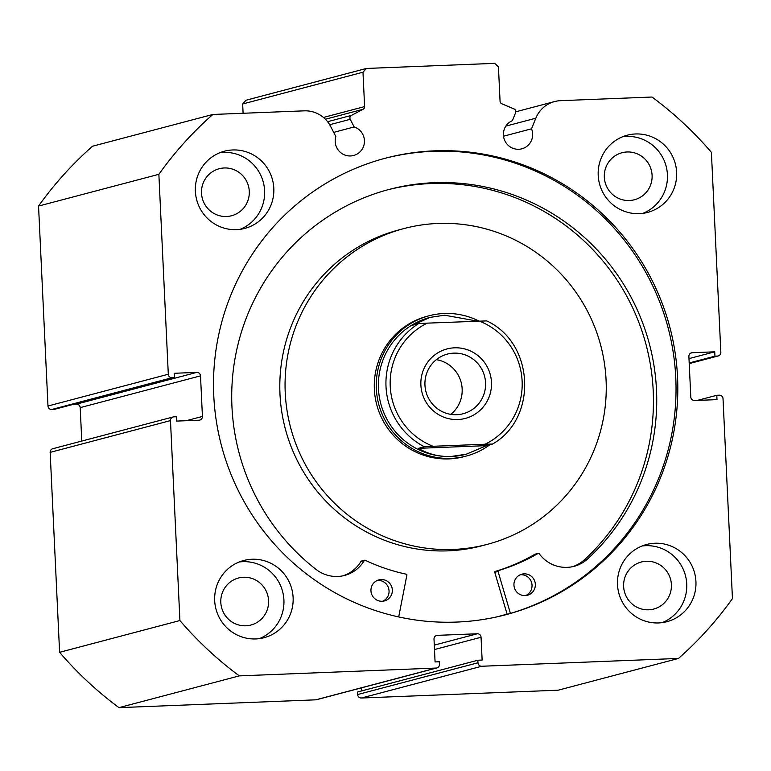 <?xml version="1.0" encoding="UTF-8"?>
<svg xmlns="http://www.w3.org/2000/svg" width="771" height="771" viewBox="0 0 771 771"><rect width="100%" height="100%" fill="white"/><g stroke="black" fill="none" stroke-linecap="round" stroke-linejoin="round"><path stroke-width="1.16" d="M503.53 136.207L531.537 128.815A14.88 14.61 -104.8 0 1 521.832 148.813A14.88 14.61 -104.8 0 1 503.424 135.012A14.88 14.61 -104.8 0 1 512.378 120.681L515.587 112.749A2.901 2.853 75.2 0 0 514.026 108.952L501.834 103.777A2.901 2.853 -104.8 0 1 500.061 101.213L498.442 66.836L494.712 63.357L366.379 68.455L362.977 72.214L242.663 103.979L246.055 100.22L366.379 68.455M168.3 374.243A3.633 3.566 75.2 0 0 172.029 377.723L51.715 409.488A3.633 3.566 -104.8 0 1 47.975 406.009L168.3 374.243L158.865 174.304A359.267 352.896 75.2 0 1 212.825 114.465L304.256 110.841A28.691 28.18 -104.8 0 1 330.576 126.357L335.848 136.583A14.88 14.61 75.2 0 0 353.619 155.491A14.88 14.61 75.2 0 0 354.168 126.955L350.227 119.312L329.68 124.738M333.679 132.371L354.168 126.955M500.851 615.846A236.061 231.878 -104.8 0 1 498.982 616.405M507.135 614.265A236.061 231.878 -104.8 0 1 503.28 615.374M384.517 158.45A236.061 231.878 -104.8 0 1 675.772 377.713A236.061 231.878 -104.8 0 1 505.024 614.93M677.545 377.25A236.061 231.878 -104.8 0 1 505.911 614.699A236.061 231.878 -104.8 0 1 213.769 395.658A236.061 231.878 -104.8 0 1 385.404 158.209A236.061 231.878 -104.8 0 1 677.545 377.25M293.115 597.535A39.919 39.215 -104.8 0 1 264.087 637.694A39.919 39.215 -104.8 0 1 214.685 600.648A39.919 39.215 -104.8 0 1 243.713 560.498A39.919 39.215 -104.8 0 1 293.115 597.535M239.183 562.001A39.919 39.215 -104.8 0 1 283.911 599.963A39.919 39.215 -104.8 0 1 259.413 638.619M695.934 581.546A39.919 39.215 -104.8 0 1 666.905 621.696A39.919 39.215 -104.8 0 1 617.504 584.659A39.919 39.215 -104.8 0 1 646.532 544.499A39.919 39.215 -104.8 0 1 695.934 581.546M642.002 546.003A39.919 39.215 -104.8 0 1 686.73 583.975A39.919 39.215 -104.8 0 1 662.231 622.621M273.811 188.249A39.919 39.215 -104.8 0 1 244.783 228.399A39.919 39.215 -104.8 0 1 195.381 191.362A39.919 39.215 -104.8 0 1 224.409 151.212A39.919 39.215 -104.8 0 1 273.811 188.249M219.88 152.716A39.919 39.215 -104.8 0 1 264.607 190.678A39.919 39.215 -104.8 0 1 240.109 229.334M676.63 172.261A39.919 39.215 -104.8 0 1 647.601 212.411A39.919 39.215 -104.8 0 1 598.209 175.374A39.919 39.215 -104.8 0 1 627.228 135.214A39.919 39.215 -104.8 0 1 676.63 172.261M622.698 136.718A39.919 39.215 -104.8 0 1 667.426 174.689A39.919 39.215 -104.8 0 1 642.927 213.336M652.093 175.296A24.315 23.882 -104.8 0 1 634.417 199.756A24.315 23.882 -104.8 0 1 604.329 177.195A24.315 23.882 -104.8 0 1 622.004 152.735A24.315 23.882 -104.8 0 1 652.093 175.296M249.274 191.285A24.315 23.882 -104.8 0 1 231.599 215.745A24.315 23.882 -104.8 0 1 201.51 193.184A24.315 23.882 -104.8 0 1 219.186 168.733A24.315 23.882 -104.8 0 1 249.274 191.285M671.396 584.582A24.315 23.882 -104.8 0 1 653.721 609.042A24.315 23.882 -104.8 0 1 623.633 586.48A24.315 23.882 -104.8 0 1 641.308 562.02A24.315 23.882 -104.8 0 1 671.396 584.582M268.578 600.57A24.315 23.882 -104.8 0 1 250.903 625.03A24.315 23.882 -104.8 0 1 220.814 602.469A24.315 23.882 -104.8 0 1 238.49 578.019A24.315 23.882 -104.8 0 1 268.578 600.57M477.972 662.771A3.633 3.566 75.2 0 0 481.711 666.25L678.49 658.444L558.175 690.199L361.397 698.015A3.633 3.566 -104.8 0 1 357.657 694.536L477.972 662.771L477.856 660.236L482.135 660.063L481.056 637.251L434.497 649.539M477.856 660.236L357.542 692.001L357.657 694.536M361.628 687.809L361.772 690.883M315.763 699.827L436.078 668.062A3.633 3.566 75.2 0 0 436.839 667.956L316.524 699.711A3.633 3.566 -104.8 0 1 315.763 699.827L118.985 707.643A359.267 352.896 -104.8 0 1 59.598 652.305L50.163 452.365A3.633 3.566 -104.8 0 1 52.804 448.712L173.118 416.957A3.633 3.566 75.2 0 0 170.478 420.6L50.163 452.365M80.203 407.628A3.633 3.566 75.2 0 0 76.464 404.149L196.778 372.383A3.633 3.566 -104.8 0 1 200.518 375.863L80.203 407.628L81.774 441.07M73.621 404.264L76.464 404.149M51.715 409.488L54.211 409.391L174.525 377.626L172.029 377.723M47.975 406.009L38.55 206.069A359.267 352.896 -104.8 0 1 92.51 146.23L212.825 114.465M243.106 113.27L242.663 103.979M323.473 117.452L364.606 106.591L362.977 72.214M364.606 106.591A2.901 2.853 -104.8 0 1 363.083 109.28L325.401 119.235M327.588 121.702L351.422 115.409L363.083 109.28M351.422 115.409A2.901 2.853 75.2 0 0 350.227 119.312M196.778 372.383L174.323 373.28L174.525 377.626M186.245 420.706L202.426 416.436L200.518 375.863M202.426 416.436A3.633 3.566 -104.8 0 1 199.034 420.195L176.578 421.091L176.366 416.745L173.88 416.841A3.633 3.566 75.2 0 0 173.118 416.957M436.078 668.062L239.299 675.878A359.267 352.896 75.2 0 1 179.913 620.539L170.478 420.6M436.839 667.956A3.633 3.566 75.2 0 0 439.48 664.303L439.354 661.769L435.075 661.932L434.006 639.12A3.633 3.566 -104.8 0 1 437.398 635.352L435.923 635.738M434.285 645.125L477.316 633.772L437.398 635.352M477.316 633.772A3.633 3.566 -104.8 0 1 481.056 637.251M678.49 658.444A359.267 352.896 75.2 0 0 732.45 598.604L723.025 398.665A3.633 3.566 75.2 0 0 719.285 395.186L716.789 395.282L697.379 400.409M689.216 363.517L717.444 356.067L714.948 356.163L714.736 351.817L692.281 352.713A3.633 3.566 -104.8 0 0 688.888 356.472L690.797 397.046A3.633 3.566 -104.8 0 0 694.536 400.525L716.991 399.629L716.789 395.282M717.444 356.067A3.633 3.566 75.2 0 0 720.837 352.299L711.402 152.359A359.267 352.896 75.2 0 0 652.015 97.03L560.584 100.664A28.691 28.18 75.2 0 0 554.609 101.56A28.691 28.18 75.2 0 0 535.826 118.204L531.537 128.815M179.913 620.539L59.598 652.305M38.55 206.069L158.865 174.304M118.985 707.643L239.299 675.878M714.948 356.163L689.197 362.968M714.736 351.817L688.985 358.621M478.974 321.083A72.58 71.289 75.2 0 0 444.212 313.489A72.58 71.289 75.2 0 0 429.1 315.763L427.134 316.283A72.58 71.289 75.2 0 0 374.841 394.906A72.58 71.289 75.2 0 0 444.848 458.938A72.58 71.289 75.2 0 0 464.181 456.625L466.156 456.104A72.58 71.289 75.2 0 0 489.845 444.771M403.975 228.563L398.713 229.951A163.298 160.407 75.2 0 0 281.068 406.847A163.298 160.407 75.2 0 0 438.583 550.928A163.298 160.407 75.2 0 0 482.077 545.733L487.339 544.345A163.298 160.407 75.2 0 0 604.994 367.449A163.298 160.407 75.2 0 0 447.479 223.368A163.298 160.407 75.2 0 0 403.975 228.563A163.298 160.407 75.2 0 0 286.32 405.459A163.298 160.407 75.2 0 0 443.845 549.53A163.298 160.407 75.2 0 0 487.339 544.345M495.878 617.099A235.878 231.705 75.2 0 0 500.61 615.904A235.878 231.705 75.2 0 0 507.087 614.092M457.868 419.53A35.929 35.293 -104.8 0 1 420.889 385.076A35.929 35.293 -104.8 0 1 454.485 347.817A35.929 35.293 -104.8 0 1 491.464 382.271A35.929 35.293 -104.8 0 1 457.868 419.53M453.801 353.137A30.85 30.3 75.2 0 0 447.382 354.091A30.85 30.3 75.2 0 0 425.284 388.411A30.85 30.3 75.2 0 0 456.711 414.711A30.85 30.3 75.2 0 0 463.13 413.748A30.85 30.3 75.2 0 0 485.229 379.428A30.85 30.3 75.2 0 0 453.801 353.137M430.045 317.382A70.768 69.506 75.2 0 0 429.9 317.43A70.768 69.506 75.2 0 0 379.207 396.159A70.768 69.506 75.2 0 0 451.286 456.471A70.768 69.506 75.2 0 0 466.021 454.264A70.768 69.506 75.2 0 0 466.166 454.225M429.1 315.763A72.58 71.289 75.2 0 0 377.115 396.506A72.58 71.289 75.2 0 0 451.045 458.369A72.58 71.289 75.2 0 0 466.156 456.104M433.071 446.284L424.368 446.775L418.451 448.337C428.242 454.186 439.181 456.895 451.286 456.471L466.32 454.186L486.559 445.638L492.505 444.067C538.062 418.402 534.476 342.806 486.694 320.9L427.259 323.136A67.135 65.949 75.2 0 0 390.232 386.29A67.135 65.949 75.2 0 0 433.071 446.284L485.094 444.221A67.135 65.949 75.2 0 0 522.121 381.057A67.135 65.949 75.2 0 0 479.283 321.073M424.368 446.775A70.768 69.506 -104.8 0 1 386.011 386.608A70.768 69.506 -104.8 0 1 418.566 323.627L412.649 325.189L430.189 317.353L444.626 315.214L477.557 321.141M418.451 448.337L486.559 445.638M492.476 444.077L485.094 444.221M418.566 323.627L427.259 323.136M450.775 414.355A30.85 30.3 75.2 0 0 461.145 382.368A30.85 30.3 75.2 0 0 436.338 359.671M510.421 613.408L498.056 571.456A0.723 0.713 -104.8 0 1 498.538 570.559A191.603 188.211 75.2 0 0 538.206 553.385A0.723 0.713 -104.8 0 1 539.131 553.588A33.404 32.816 75.2 0 0 574.096 566.319A33.404 32.816 75.2 0 0 586.818 559.659A216.092 212.266 75.2 0 0 656.497 389.943A216.092 212.266 75.2 0 0 389.066 189.444A216.092 212.266 75.2 0 0 231.955 406.799A216.092 212.266 75.2 0 0 317.324 570.376L317.344 570.357A33.404 32.816 75.2 0 0 344.627 575.426A33.404 32.816 75.2 0 0 364.278 560.536A0.723 0.713 -104.8 0 1 365.184 560.257A191.603 188.211 75.2 0 0 406.327 574.222A0.723 0.713 -104.8 0 1 406.886 575.079L398.694 616.935M507.154 614.342L494.77 572.323A0.723 0.713 -104.8 0 1 495.252 571.427A191.603 188.211 75.2 0 0 534.91 554.253A0.723 0.713 -104.8 0 1 535.084 554.185L538.38 553.318M520.252 574.761A10.89 10.698 -104.8 0 1 525.735 595.549M535.334 584.302A10.89 10.698 -104.8 0 1 527.422 595.251A10.89 10.698 -104.8 0 1 513.949 585.15A10.89 10.698 -104.8 0 1 521.861 574.193A10.89 10.698 -104.8 0 1 535.334 584.302M377.26 580.438A10.89 10.698 -104.8 0 1 382.753 601.226M392.343 589.979A10.89 10.698 -104.8 0 1 384.43 600.927A10.89 10.698 -104.8 0 1 370.957 590.827A10.89 10.698 -104.8 0 1 378.869 579.879A10.89 10.698 -104.8 0 1 392.343 589.979M583.58 560.517A216.092 212.266 75.2 0 0 653.21 390.81A216.092 212.266 75.2 0 0 387.428 189.878M586.818 559.659L583.531 560.527A33.404 32.816 75.2 0 1 572.448 566.714M342.97 575.821A33.404 32.816 75.2 0 0 360.992 561.404A0.723 0.713 -104.8 0 1 361.416 561.076L364.702 560.209M481.711 666.25L361.397 698.015M692.281 352.713L690.816 353.099M505.834 126.126L535.826 118.204M498.056 571.456L494.77 572.323M364.278 560.536L360.992 561.404M538.206 553.385L534.91 554.253M498.538 570.559L495.252 571.427M718.196 355.951L689.226 363.604M515.789 111.805L554.609 101.56M497.083 616.839L500.61 615.904"/></g></svg>
